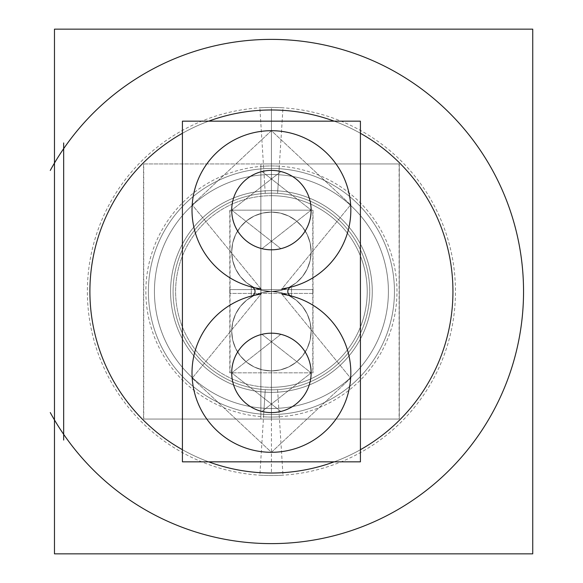 <?xml version="1.0" encoding="UTF-8"?>
<svg xmlns="http://www.w3.org/2000/svg" width="583" height="583" viewBox="0 0 583 583"><rect width="100%" height="100%" fill="white"/><g stroke="black" fill="none" stroke-linecap="round" stroke-linejoin="round"><path stroke-width="0.44" stroke-dasharray="2.92 2.19" d="M271.423 174.514A116.986 116.986 0 0 1 388.409 291.5A116.986 116.986 0 0 1 271.423 408.486A116.986 116.986 0 0 1 154.437 291.5A116.986 116.986 0 0 1 271.423 174.514A116.986 116.986 0 0 1 388.409 291.5A116.986 116.986 0 0 1 271.423 408.486A116.986 116.986 0 0 1 154.437 291.5A116.986 116.986 0 0 1 271.423 174.514A116.986 116.986 0 0 1 388.409 291.5A116.986 116.986 0 0 1 271.423 408.486A116.986 116.986 0 0 0 388.409 291.5A116.986 116.986 0 0 0 271.423 174.514A116.986 116.986 0 0 1 388.409 291.5A116.986 116.986 0 0 1 271.423 408.486L271.423 387.309A95.809 95.809 0 0 1 175.614 291.5A95.809 95.809 0 0 1 271.423 195.691A95.809 95.809 0 0 1 367.224 291.5A95.809 95.809 0 0 1 271.423 387.309A95.809 95.809 0 0 1 175.614 291.5A95.809 95.809 0 0 1 271.423 195.691A95.809 95.809 0 0 1 367.224 291.5A95.809 95.809 0 0 1 271.423 387.309A95.809 95.809 0 0 0 367.224 291.5A95.809 95.809 0 0 0 271.423 195.691L271.423 174.514A116.986 116.986 0 0 1 388.409 291.5A116.986 116.986 0 0 1 271.423 408.486L271.423 387.309A95.809 95.809 0 0 0 367.224 291.5A95.809 95.809 0 0 0 271.423 195.691L271.423 174.514A116.986 116.986 0 0 1 388.409 291.5A116.986 116.986 0 0 1 271.423 408.486A116.986 116.986 0 0 0 388.409 291.5A116.986 116.986 0 0 0 271.423 174.514A116.986 116.986 0 0 0 154.437 291.5A116.986 116.986 0 0 0 271.423 408.486A116.986 116.986 0 0 1 154.437 291.5A116.986 116.986 0 0 1 271.423 174.514L271.423 195.691A95.809 95.809 0 0 1 367.224 291.5A95.809 95.809 0 0 1 271.423 387.309A95.809 95.809 0 0 1 175.614 291.5A95.809 95.809 0 0 1 271.423 195.691A95.809 95.809 0 0 1 367.224 291.5A95.809 95.809 0 0 1 271.423 387.309A95.809 95.809 0 0 1 175.614 291.5A95.809 95.809 0 0 1 271.423 195.691L271.423 174.514M271.423 168.465L271.423 190.648A100.852 100.852 0 0 1 372.267 291.5A100.852 100.852 0 0 1 271.423 392.352A100.852 100.852 0 0 1 170.571 291.5A100.852 100.852 0 0 1 271.423 190.648A100.852 100.852 0 0 1 372.267 291.5A100.852 100.852 0 0 1 271.423 392.352A100.852 100.852 0 0 1 170.571 291.5A100.852 100.852 0 0 1 271.423 190.648A100.852 100.852 0 0 0 170.571 291.5A100.852 100.852 0 0 0 271.423 392.352A100.852 100.852 0 0 0 372.267 291.5A100.852 100.852 0 0 0 271.423 190.648L271.423 109.968A181.532 181.532 0 0 0 89.891 291.5A181.532 181.532 0 0 0 271.423 473.032A181.532 181.532 0 0 0 452.947 291.5A181.532 181.532 0 0 0 271.423 109.968A181.532 181.532 0 0 0 89.891 291.5A181.532 181.532 0 0 0 271.423 473.032A181.532 181.532 0 0 0 452.947 291.5A181.532 181.532 0 0 0 271.423 109.968A181.532 181.532 0 0 0 89.891 291.5A181.532 181.532 0 0 0 271.423 473.032L271.423 414.535A123.035 123.035 0 0 0 394.458 291.5A123.035 123.035 0 0 0 271.423 168.465A123.035 123.035 0 0 0 148.388 291.5A123.035 123.035 0 0 0 271.423 414.535A123.035 123.035 0 0 1 148.388 291.5A123.035 123.035 0 0 1 271.423 168.465A123.035 123.035 0 0 1 394.458 291.5A123.035 123.035 0 0 1 271.423 414.535A123.035 123.035 0 0 1 148.388 291.5A123.035 123.035 0 0 1 271.423 168.465A123.035 123.035 0 0 1 394.458 291.5A123.035 123.035 0 0 1 271.423 414.535A123.035 123.035 0 0 1 148.388 291.5A123.035 123.035 0 0 1 271.423 168.465A123.035 123.035 0 0 1 394.458 291.5A123.035 123.035 0 0 1 271.423 414.535M63.671 434.35A252.126 252.126 0 0 0 438.496 480.319A252.126 252.126 0 0 0 438.496 102.681A252.126 252.126 0 0 0 63.671 148.65A252.126 252.126 0 0 1 438.496 102.681A252.126 252.126 0 0 1 438.496 480.319A252.126 252.126 0 0 1 63.671 434.35L63.671 148.65A252.126 252.126 0 0 1 438.496 102.681A252.126 252.126 0 0 1 438.496 480.319A252.126 252.126 0 0 1 63.671 434.35L63.671 148.65A252.126 252.126 0 0 1 438.496 102.681A252.126 252.126 0 0 1 438.496 480.319A252.126 252.126 0 0 1 63.671 434.35M334.161 461.838A181.532 181.532 0 0 0 360.418 449.712A181.532 181.532 0 0 1 334.161 461.838M360.418 133.288A181.532 181.532 0 0 0 334.161 121.162A181.532 181.532 0 0 1 360.418 133.288M251.543 296.011A79.412 79.412 0 0 0 206.244 418.251A79.412 79.412 0 0 0 336.602 418.251A79.412 79.412 0 0 0 291.296 296.011A4.664 4.664 0 0 1 291.296 286.989A79.412 79.412 0 0 0 336.602 164.749A79.412 79.412 0 0 0 206.244 164.749A79.412 79.412 0 0 0 251.543 286.989A4.664 4.664 0 0 1 251.543 296.011A79.412 79.412 0 0 0 206.244 418.251A79.412 79.412 0 0 0 336.602 418.251A79.412 79.412 0 0 0 291.296 296.011A4.664 4.664 0 0 1 291.296 286.989A79.412 79.412 0 0 0 336.602 164.749A79.412 79.412 0 0 0 206.244 164.749A79.412 79.412 0 0 0 251.543 286.989A4.664 4.664 0 0 1 251.543 296.011A79.412 79.412 0 0 0 206.244 418.251A79.412 79.412 0 0 0 336.602 418.251A79.412 79.412 0 0 0 291.296 296.011A4.664 4.664 0 0 1 291.296 286.989A79.412 79.412 0 0 0 336.602 164.749A79.412 79.412 0 0 0 206.244 164.749A79.412 79.412 0 0 0 251.543 286.989A4.664 4.664 0 0 1 251.543 296.011A79.412 79.412 0 0 0 206.244 418.251A79.412 79.412 0 0 0 336.602 418.251A79.412 79.412 0 0 0 291.296 296.011A4.664 4.664 0 0 1 291.296 286.989A79.412 79.412 0 0 0 336.602 164.749A79.412 79.412 0 0 0 206.244 164.749A79.412 79.412 0 0 0 251.543 286.989A4.664 4.664 0 0 1 251.543 296.011A79.412 79.412 0 0 0 206.244 418.251A79.412 79.412 0 0 0 336.602 418.251A79.412 79.412 0 0 0 291.296 296.011A4.664 4.664 0 0 1 291.296 286.989A79.412 79.412 0 0 0 336.602 164.749A79.412 79.412 0 0 0 206.244 164.749A79.412 79.412 0 0 0 251.543 286.989A4.664 4.664 0 0 1 251.543 296.011A79.412 79.412 0 0 0 206.244 418.251A79.412 79.412 0 0 0 336.602 418.251A79.412 79.412 0 0 0 291.296 296.011A4.664 4.664 0 0 1 291.296 286.989A79.412 79.412 0 0 0 336.602 164.749A79.412 79.412 0 0 0 206.244 164.749A79.412 79.412 0 0 0 251.543 286.989A4.664 4.664 0 0 1 251.543 296.011A79.412 79.412 0 0 0 206.244 418.251A79.412 79.412 0 0 0 336.602 418.251A79.412 79.412 0 0 0 291.296 296.011A4.664 4.664 0 0 1 291.296 286.989A79.412 79.412 0 0 0 336.602 164.749A79.412 79.412 0 0 0 206.244 164.749A79.412 79.412 0 0 0 251.543 286.989A4.664 4.664 0 0 1 251.543 296.011A79.412 79.412 0 0 0 206.244 418.251A79.412 79.412 0 0 0 336.602 418.251A79.412 79.412 0 0 0 291.296 296.011A4.664 4.664 0 0 1 291.296 286.989A79.412 79.412 0 0 0 336.602 164.749A79.412 79.412 0 0 0 206.244 164.749A79.412 79.412 0 0 0 251.543 286.989A4.664 4.664 0 0 1 251.543 296.011M271.423 333.192A39.702 39.702 0 0 0 231.713 372.894A39.702 39.702 0 0 0 271.423 412.596A39.702 39.702 0 0 0 311.125 372.894A39.702 39.702 0 0 0 271.423 333.192A39.702 39.702 0 0 0 231.713 372.894A39.702 39.702 0 0 0 271.423 412.596A39.702 39.702 0 0 0 311.125 372.894A39.702 39.702 0 0 0 271.423 333.192A39.702 39.702 0 0 0 231.713 372.894A39.702 39.702 0 0 0 271.423 412.596A39.702 39.702 0 0 0 311.125 372.894A39.702 39.702 0 0 0 271.423 333.192A39.702 39.702 0 0 1 311.125 372.894A39.702 39.702 0 0 1 271.423 412.596A39.702 39.702 0 0 1 231.713 372.894A39.702 39.702 0 0 1 271.423 333.192A39.702 39.702 0 0 0 231.713 372.894A39.702 39.702 0 0 0 271.423 412.596A39.702 39.702 0 0 0 311.125 372.894A39.702 39.702 0 0 0 271.423 333.192A39.702 39.702 0 0 0 231.713 372.894A39.702 39.702 0 0 0 271.423 412.596A39.702 39.702 0 0 0 311.125 372.894A39.702 39.702 0 0 0 271.423 333.192A39.702 39.702 0 0 0 231.713 372.894A39.702 39.702 0 0 0 271.423 412.596A39.702 39.702 0 0 0 311.125 372.894A39.702 39.702 0 0 0 271.423 333.192A39.702 39.702 0 0 1 311.125 372.894A39.702 39.702 0 0 1 271.423 412.596A39.702 39.702 0 0 1 231.713 372.894A39.702 39.702 0 0 1 271.423 333.192A39.702 39.702 0 0 0 231.713 372.894A39.702 39.702 0 0 0 271.423 412.596A39.702 39.702 0 0 0 311.125 372.894A39.702 39.702 0 0 0 271.423 333.192A39.702 39.702 0 0 0 231.713 372.894A39.702 39.702 0 0 0 271.423 412.596A39.702 39.702 0 0 0 311.125 372.894A39.702 39.702 0 0 0 271.423 333.192A39.702 39.702 0 0 0 231.713 372.894A39.702 39.702 0 0 0 271.423 412.596A39.702 39.702 0 0 0 311.125 372.894A39.702 39.702 0 0 0 271.423 333.192A39.702 39.702 0 0 1 311.125 372.894A39.702 39.702 0 0 1 271.423 412.596A39.702 39.702 0 0 1 231.713 372.894A39.702 39.702 0 0 1 271.423 333.192M271.423 170.404A39.702 39.702 0 0 0 231.713 210.106A39.702 39.702 0 0 0 271.423 249.808A39.702 39.702 0 0 0 311.125 210.106A39.702 39.702 0 0 0 271.423 170.404A39.702 39.702 0 0 0 231.713 210.106A39.702 39.702 0 0 0 271.423 249.808A39.702 39.702 0 0 0 311.125 210.106A39.702 39.702 0 0 0 271.423 170.404A39.702 39.702 0 0 0 231.713 210.106A39.702 39.702 0 0 0 271.423 249.808A39.702 39.702 0 0 0 311.125 210.106A39.702 39.702 0 0 0 271.423 170.404A39.702 39.702 0 0 1 311.125 210.106A39.702 39.702 0 0 1 271.423 249.808A39.702 39.702 0 0 1 231.713 210.106A39.702 39.702 0 0 1 271.423 170.404A39.702 39.702 0 0 0 231.713 210.106A39.702 39.702 0 0 0 271.423 249.808A39.702 39.702 0 0 0 311.125 210.106A39.702 39.702 0 0 0 271.423 170.404A39.702 39.702 0 0 0 231.713 210.106A39.702 39.702 0 0 0 271.423 249.808A39.702 39.702 0 0 0 311.125 210.106A39.702 39.702 0 0 0 271.423 170.404A39.702 39.702 0 0 0 231.713 210.106A39.702 39.702 0 0 0 271.423 249.808A39.702 39.702 0 0 0 311.125 210.106A39.702 39.702 0 0 0 271.423 170.404A39.702 39.702 0 0 1 311.125 210.106A39.702 39.702 0 0 1 271.423 249.808A39.702 39.702 0 0 1 231.713 210.106A39.702 39.702 0 0 1 271.423 170.404A39.702 39.702 0 0 0 231.713 210.106A39.702 39.702 0 0 0 271.423 249.808A39.702 39.702 0 0 0 311.125 210.106A39.702 39.702 0 0 0 271.423 170.404A39.702 39.702 0 0 0 231.713 210.106A39.702 39.702 0 0 0 271.423 249.808A39.702 39.702 0 0 0 311.125 210.106A39.702 39.702 0 0 0 271.423 170.404A39.702 39.702 0 0 0 231.713 210.106A39.702 39.702 0 0 0 271.423 249.808A39.702 39.702 0 0 0 311.125 210.106A39.702 39.702 0 0 0 271.423 170.404A39.702 39.702 0 0 1 311.125 210.106A39.702 39.702 0 0 1 271.423 249.808A39.702 39.702 0 0 1 231.713 210.106A39.702 39.702 0 0 1 271.423 170.404M271.423 291.5A39.702 39.702 0 0 0 311.125 251.798A39.702 39.702 0 0 0 271.423 212.088A39.702 39.702 0 0 0 231.713 251.798A39.702 39.702 0 0 0 271.423 291.5L262.583 290.502L254.195 287.565L246.667 282.835L240.378 276.553L235.649 269.025L232.712 260.63L231.713 251.798L232.712 242.958L235.649 234.57L240.378 227.042L246.667 220.753L254.195 216.023L262.583 213.086L271.423 212.088L280.255 213.086L288.651 216.023L296.179 220.753L302.46 227.042L307.197 234.57L310.127 242.958L311.125 251.798L310.127 260.63L307.197 269.025L302.46 276.553L296.179 282.835L288.651 287.565L280.255 290.502L271.423 291.5A39.702 39.702 0 0 0 231.713 331.202A39.702 39.702 0 0 0 271.423 370.912A39.702 39.702 0 0 0 311.125 331.202A39.702 39.702 0 0 0 271.423 291.5L280.255 292.498L288.651 295.435L296.179 300.165L302.46 306.447L307.197 313.975L310.127 322.37L311.125 331.202L310.127 340.042L307.197 348.43L302.46 355.958L296.179 362.247L288.651 366.977L280.255 369.913L271.423 370.912L262.583 369.913L254.195 366.977L246.667 362.247L240.378 355.958L235.649 348.43L232.712 340.042L231.713 331.202L232.712 322.37L235.649 313.975L240.378 306.447L246.667 300.165L254.195 295.435L262.583 292.498L271.423 291.5A39.702 39.702 0 0 0 311.125 251.798A39.702 39.702 0 0 0 271.423 212.088A39.702 39.702 0 0 0 231.713 251.798A39.702 39.702 0 0 0 271.423 291.5L262.583 290.502L254.195 287.565L246.667 282.835L240.378 276.553L235.649 269.025L232.712 260.63L231.713 251.798L232.712 242.958L235.649 234.57L240.378 227.042L246.667 220.753L254.195 216.023L262.583 213.086L271.423 212.088L280.255 213.086L288.651 216.023L296.179 220.753L302.46 227.042L307.197 234.57L310.127 242.958L311.125 251.798L310.127 260.63L307.197 269.025L302.46 276.553L296.179 282.835L288.651 287.565L280.255 290.502L271.423 291.5A39.702 39.702 0 0 0 231.713 331.202A39.702 39.702 0 0 0 271.423 370.912A39.702 39.702 0 0 0 311.125 331.202A39.702 39.702 0 0 0 271.423 291.5L280.255 292.498L288.651 295.435L296.179 300.165L302.46 306.447L307.197 313.975L310.127 322.37L311.125 331.202L310.127 340.042L307.197 348.43L302.46 355.958L296.179 362.247L288.651 366.977L280.255 369.913L271.423 370.912L262.583 369.913L254.195 366.977L246.667 362.247L240.378 355.958L235.649 348.43L232.712 340.042L231.713 331.202L232.712 322.37L235.649 313.975L240.378 306.447L246.667 300.165L254.195 295.435L262.583 292.498L271.423 291.5M260.878 408.005A116.986 116.986 0 0 0 388.409 291.5A116.986 116.986 0 0 0 260.878 174.995A116.986 116.986 0 0 1 388.409 291.5A116.986 116.986 0 0 1 260.878 408.005A116.986 116.986 0 0 0 388.409 291.5A116.986 116.986 0 0 0 260.878 174.995A116.986 116.986 0 0 1 388.409 291.5A116.986 116.986 0 0 1 260.878 408.005M143.542 419.046L399.297 419.046L399.297 163.954L399.297 419.046L260.863 419.046L399.297 419.046L399.297 163.954L260.863 163.954L260.863 419.046L260.863 163.954L399.297 163.954L143.542 163.954L143.542 419.046M281.968 174.995A116.986 116.986 0 0 0 154.437 291.5A116.986 116.986 0 0 0 281.968 408.005A116.986 116.986 0 0 1 154.437 291.5A116.986 116.986 0 0 1 281.968 174.995M143.731 163.954L399.115 163.954L399.115 419.046L143.731 419.046L143.731 163.954M281.961 196.274A95.809 95.809 0 0 0 175.614 291.5A95.809 95.809 0 0 0 281.961 386.726A95.809 95.809 0 0 1 175.614 291.5A95.809 95.809 0 0 1 281.961 196.274M260.885 386.726A95.809 95.809 0 0 0 367.224 291.5A95.809 95.809 0 0 0 260.885 196.274A95.809 95.809 0 0 1 367.224 291.5A95.809 95.809 0 0 1 260.885 386.726A95.809 95.809 0 0 0 367.224 291.5A95.809 95.809 0 0 0 260.885 196.274A95.809 95.809 0 0 1 367.224 291.5A95.809 95.809 0 0 1 260.885 386.726M271.423 163.954L271.423 419.046L271.423 163.954M282.821 472.667A181.532 181.532 0 0 1 89.891 291.5A181.532 181.532 0 0 1 282.821 110.333M208.678 461.838A181.532 181.532 0 0 1 182.421 449.712M182.421 133.288A181.532 181.532 0 0 1 208.678 121.162M260.025 110.333A181.532 181.532 0 0 1 452.947 291.5A181.532 181.532 0 0 1 260.025 472.667M265.25 193.367L259.865 107.811A184.053 184.053 0 0 1 455.476 291.5A184.053 184.053 0 0 1 259.865 475.189L265.25 389.633A98.323 98.323 0 0 0 369.746 291.5A98.323 98.323 0 0 0 265.25 193.367A98.323 98.323 0 0 1 369.746 291.5A98.323 98.323 0 0 1 265.25 389.633L263.538 416.809A125.556 125.556 0 0 0 396.979 291.5A125.556 125.556 0 0 0 263.538 166.191L265.25 193.367M277.595 389.633L282.981 475.189A184.053 184.053 0 0 1 87.37 291.5A184.053 184.053 0 0 1 282.981 107.811L277.595 193.367A98.323 98.323 0 0 0 173.093 291.5A98.323 98.323 0 0 0 277.595 389.633A98.323 98.323 0 0 1 173.093 291.5A98.323 98.323 0 0 1 277.595 193.367L279.308 166.191A125.556 125.556 0 0 0 145.859 291.5A125.556 125.556 0 0 0 279.308 416.809L277.595 389.633M277.756 392.148A100.852 100.852 0 0 1 170.571 291.5A100.852 100.852 0 0 1 277.756 190.852A100.852 100.852 0 0 0 170.571 291.5A100.852 100.852 0 0 0 277.756 392.148M265.09 190.852A100.852 100.852 0 0 1 372.267 291.5A100.852 100.852 0 0 1 265.09 392.148A100.852 100.852 0 0 0 372.267 291.5A100.852 100.852 0 0 0 265.09 190.852M279.148 414.294A123.035 123.035 0 0 1 148.388 291.5A123.035 123.035 0 0 1 279.148 168.706A123.035 123.035 0 0 0 148.388 291.5A123.035 123.035 0 0 0 279.148 414.294M263.698 168.706A123.035 123.035 0 0 1 394.458 291.5A123.035 123.035 0 0 1 263.698 414.294A123.035 123.035 0 0 0 394.458 291.5A123.035 123.035 0 0 0 263.698 168.706M532.738 553.85L532.738 29.15L54.474 29.15L54.474 553.85M63.671 440.063L63.671 142.937M50.262 170.455A252.126 252.126 0 0 1 432.01 97.135A252.126 252.126 0 0 1 432.01 485.865A252.126 252.126 0 0 1 50.262 412.553M182.421 121.162L360.418 121.162L360.418 461.838L182.421 461.838L182.421 121.162M281.939 294.182A79.412 79.412 0 0 1 338.366 415.606A79.412 79.412 0 0 1 204.48 415.606A79.412 79.412 0 0 1 260.9 294.182L192.186 378.163L271.423 452.306L350.653 378.163L281.939 294.182A79.412 79.412 0 0 1 338.366 415.606A79.412 79.412 0 0 1 204.48 415.606A79.412 79.412 0 0 1 260.9 294.182L192.186 378.163L271.423 452.306L350.653 378.163L281.939 294.182A79.412 79.412 0 0 1 338.366 415.606A79.412 79.412 0 0 1 204.48 415.606A79.412 79.412 0 0 1 260.9 294.182M251.302 286.931A4.664 4.664 0 0 1 251.302 296.069L251.302 286.931A4.664 4.664 0 0 1 251.302 296.069L251.302 286.931A4.664 4.664 0 0 1 251.302 296.069M260.9 288.818A79.412 79.412 0 0 1 204.48 167.394A79.412 79.412 0 0 1 338.366 167.394A79.412 79.412 0 0 1 281.939 288.818L350.653 204.837L271.423 130.694L192.186 204.837L260.9 288.818A79.412 79.412 0 0 1 204.48 167.394A79.412 79.412 0 0 1 338.366 167.394A79.412 79.412 0 0 1 281.939 288.818L350.653 204.837L271.423 130.694L192.186 204.837L260.9 288.818A79.412 79.412 0 0 1 204.48 167.394A79.412 79.412 0 0 1 338.366 167.394A79.412 79.412 0 0 1 281.939 288.818M291.536 296.069A4.664 4.664 0 0 1 291.536 286.931L291.536 296.069A4.664 4.664 0 0 1 291.536 286.931L291.536 296.069A4.664 4.664 0 0 1 291.536 286.931M280.868 411.46A39.702 39.702 0 0 1 231.713 372.894A39.702 39.702 0 0 1 280.868 334.329L231.713 372.894L280.868 411.46A39.702 39.702 0 0 1 231.713 372.894A39.702 39.702 0 0 1 280.868 334.329L231.713 372.894L280.868 411.46A39.702 39.702 0 0 1 231.713 372.894A39.702 39.702 0 0 1 280.868 334.329M261.971 334.329A39.702 39.702 0 0 1 311.125 372.894A39.702 39.702 0 0 1 261.971 411.46L311.125 372.894L261.971 334.329A39.702 39.702 0 0 1 311.125 372.894A39.702 39.702 0 0 1 261.971 411.46L311.125 372.894L261.971 334.329A39.702 39.702 0 0 1 311.125 372.894A39.702 39.702 0 0 1 261.971 411.46M280.868 248.671A39.702 39.702 0 0 1 231.713 210.106A39.702 39.702 0 0 1 280.868 171.54L231.713 210.106L280.868 248.671A39.702 39.702 0 0 1 231.713 210.106A39.702 39.702 0 0 1 280.868 171.54L231.713 210.106L280.868 248.671A39.702 39.702 0 0 1 231.713 210.106A39.702 39.702 0 0 1 280.868 171.54M261.971 171.54A39.702 39.702 0 0 1 311.125 210.106A39.702 39.702 0 0 1 261.971 248.671L311.125 210.106L261.971 171.54A39.702 39.702 0 0 1 311.125 210.106A39.702 39.702 0 0 1 261.971 248.671L311.125 210.106L261.971 171.54A39.702 39.702 0 0 1 311.125 210.106A39.702 39.702 0 0 1 261.971 248.671M313.035 293.409L229.804 293.409L229.804 210.179L313.035 210.179L313.035 293.409M273.915 291.42A39.702 39.702 0 0 1 231.713 251.798A39.702 39.702 0 0 1 273.915 212.168A39.702 39.702 0 0 0 231.713 251.798A39.702 39.702 0 0 0 273.915 291.42M230.059 293.409L230.059 210.179L312.787 210.179L312.787 293.409L230.059 293.409M268.931 212.168A39.702 39.702 0 0 1 311.125 251.798A39.702 39.702 0 0 1 268.931 291.42A39.702 39.702 0 0 0 311.125 251.798A39.702 39.702 0 0 0 268.931 212.168M313.035 372.821L229.804 372.821L229.804 289.591L313.035 289.591L313.035 372.821M273.915 370.832A39.702 39.702 0 0 1 231.713 331.202A39.702 39.702 0 0 1 273.915 291.58A39.702 39.702 0 0 0 231.713 331.202A39.702 39.702 0 0 0 273.915 370.832M230.059 372.821L230.059 289.591L312.787 289.591L312.787 372.821L230.059 372.821M268.931 291.58A39.702 39.702 0 0 1 311.125 331.202A39.702 39.702 0 0 1 268.931 370.832A39.702 39.702 0 0 0 311.125 331.202A39.702 39.702 0 0 0 268.931 291.58M271.423 387.309A95.809 95.809 0 0 0 367.224 291.5A95.809 95.809 0 0 0 271.423 195.691A95.809 95.809 0 0 1 367.224 291.5A95.809 95.809 0 0 1 271.423 387.309L271.423 408.486L271.423 387.309M271.423 109.968A181.532 181.532 0 0 1 452.947 291.5A181.532 181.532 0 0 1 271.423 473.032A181.532 181.532 0 0 1 89.891 291.5A181.532 181.532 0 0 1 271.423 109.968M271.423 190.648A100.852 100.852 0 0 1 372.267 291.5A100.852 100.852 0 0 1 271.423 392.352A100.852 100.852 0 0 1 170.571 291.5A100.852 100.852 0 0 1 271.423 190.648M271.423 193.177L271.423 107.447L271.423 193.177"/><path stroke-width="0.87" d="M271.423 473.032A181.532 181.532 0 0 0 334.161 461.838A181.532 181.532 0 0 1 260.025 472.667M360.418 449.712A181.532 181.532 0 0 0 360.418 133.288A181.532 181.532 0 0 1 360.418 449.712M260.025 110.333A181.532 181.532 0 0 1 334.161 121.162A181.532 181.532 0 0 0 271.423 109.968M282.821 472.667A181.532 181.532 0 0 1 208.678 461.838M182.421 449.712A181.532 181.532 0 0 1 182.421 133.288M208.678 121.162A181.532 181.532 0 0 1 282.821 110.333M54.474 553.85L532.738 553.85L532.738 29.15L54.474 29.15L54.474 553.85L532.738 553.85M63.671 440.063L63.671 142.937M50.262 170.455A252.126 252.126 0 0 1 432.01 97.135A252.126 252.126 0 0 1 432.01 485.865A252.126 252.126 0 0 1 50.262 412.553M260.9 288.818A79.412 79.412 0 0 1 204.48 167.394A79.412 79.412 0 0 1 338.366 167.394A79.412 79.412 0 0 1 281.939 288.818M291.536 296.069A4.664 4.664 0 0 1 291.536 286.931M281.939 294.182A79.412 79.412 0 0 1 338.366 415.606A79.412 79.412 0 0 1 204.48 415.606A79.412 79.412 0 0 1 260.9 294.182M251.302 286.931A4.664 4.664 0 0 1 251.302 296.069M182.421 121.162L360.418 121.162L360.418 461.838L182.421 461.838L182.421 121.162M280.868 411.46A39.702 39.702 0 0 1 231.713 372.894A39.702 39.702 0 0 1 280.868 334.329M261.971 334.329A39.702 39.702 0 0 1 311.125 372.894A39.702 39.702 0 0 1 261.971 411.46M280.868 248.671A39.702 39.702 0 0 1 231.713 210.106A39.702 39.702 0 0 1 280.868 171.54M261.971 171.54A39.702 39.702 0 0 1 311.125 210.106A39.702 39.702 0 0 1 261.971 248.671"/></g></svg>
